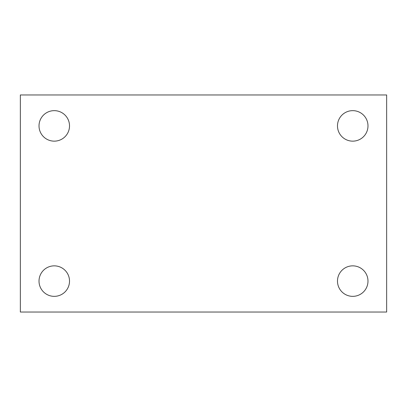 <?xml version="1.0" encoding="UTF-8"?>
<svg xmlns="http://www.w3.org/2000/svg" width="407" height="407" viewBox="0 0 407 407"><rect width="100%" height="100%" fill="white"/><g stroke="black" fill="none" stroke-linecap="round" stroke-linejoin="round"><path stroke-width="0.61" d="M20.35 94.968L386.65 94.968L386.65 312.032L20.35 312.032L20.35 94.968M54.268 265.852A15.247 15.247 0 0 1 69.516 281.1A15.247 15.247 0 0 1 54.268 296.352A15.247 15.247 0 0 1 39.016 281.1A15.247 15.247 0 0 1 54.268 265.852M352.732 265.852A15.247 15.247 0 0 1 367.984 281.1A15.247 15.247 0 0 1 352.732 296.352A15.247 15.247 0 0 1 337.484 281.1A15.247 15.247 0 0 1 352.732 265.852M352.732 110.648A15.247 15.247 0 0 1 367.984 125.9A15.247 15.247 0 0 1 352.732 141.148A15.247 15.247 0 0 1 337.484 125.9A15.247 15.247 0 0 1 352.732 110.648M54.268 110.648A15.247 15.247 0 0 1 69.516 125.9A15.247 15.247 0 0 1 54.268 141.148A15.247 15.247 0 0 1 39.016 125.9A15.247 15.247 0 0 1 54.268 110.648"/></g></svg>
